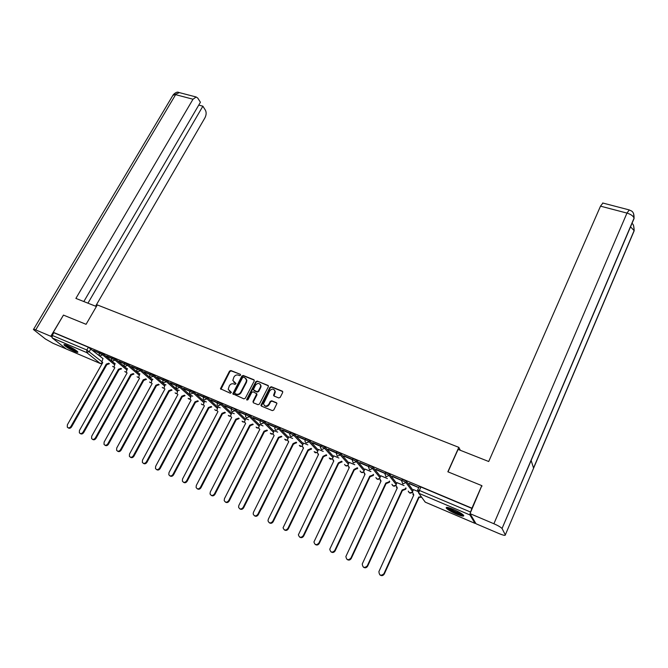 <?xml version="1.0" encoding="UTF-8"?>
<svg xmlns="http://www.w3.org/2000/svg" width="668" height="668" viewBox="0 0 668 668"><rect width="100%" height="100%" fill="white"/><g stroke="black" fill="none" stroke-linecap="round" stroke-linejoin="round"><path stroke-width="1" d="M240.572 375.207L240.296 374.297L230.903 370.531L229.525 371.116L220.448 388.743L230.343 393.26L231.404 392.4L228.197 389.294L229.333 385.795C230.468 384.025 231.946 383.399 233.767 383.916L234.986 384.417L236.038 383.566L232.823 380.426L233.959 377.002C235.094 375.241 236.564 374.614 238.384 375.124L239.603 375.616L240.572 375.207M67.059 345.414C64.738 344.446 63.702 344.279 63.969 344.897C65.773 346.792 69.355 348.98 74.699 351.468C77.045 352.437 78.089 352.62 77.83 351.994C76.027 350.099 72.436 347.911 67.059 345.414M453.43 509.383C448.103 507.237 445.723 506.812 446.274 508.106C447.819 509.767 451.209 511.771 456.461 514.101C461.805 516.264 464.21 516.698 463.675 515.395C462.122 513.725 458.707 511.721 453.43 509.383M278.781 397.961L280.209 397.368L282.706 392.458L282.263 391.122L271.375 386.755L269.964 387.348L260.896 405.334L261.447 406.111L272.344 410.611L273.771 410.01L276.928 403.514L276.377 402.687L271.701 400.783L270.273 401.376L268.77 404.324C266.44 406.779 264.687 406.612 263.509 403.814L269.73 390.83C272.101 388.367 273.855 388.551 274.982 391.398L273.554 395.256L274.105 396.066L278.781 397.961M53.323 332.313L63.46 315.096L86.072 324.314L97.319 304.925L458.816 447.351L447.852 471.792L481.795 485.628L471.942 508.198L53.323 332.313L53.832 332.722L52.238 335.419L86.807 350.007L101.82 361.622M254.232 381.036L253.823 379.716L243.252 375.483L241.866 376.067L232.79 393.803L243.878 398.854L245.281 398.262L254.232 381.036M268.411 385.828L257.213 381.077L268.102 385.461M253.322 402.754L252.988 401.443L253.397 402.787L258.007 404.691L259.418 404.098L268.361 386.705L267.943 385.378L268.294 385.77M252.988 401.443L256.746 393.819L253.172 391.824L251.769 392.417L247.978 399.731L246.626 399.631L255.811 381.67L257.213 381.077M481.82 485.678L470.021 513.642L476.025 523.762L499.113 533.615C503.338 535.335 505.409 535.769 505.317 534.909L533.598 468.168L531.135 460.502L502.044 528.505C500.808 527.186 498.094 525.599 493.894 523.745L470.021 513.642L469.938 514.945L474.965 523.353L475.574 522.994M481.795 485.628L482.037 486.112M471.942 508.198L470.03 513.625M53.832 332.722L88.393 347.243L102.955 358.574M100.267 363.501L66.282 348.988L52.238 337.958L52.238 335.419M111.756 358.123L106.638 355.969M124.306 363.409L119.029 361.179M137.04 368.761L131.588 366.465M149.958 374.197L144.321 371.825M152.922 379.341L152.421 379.165M163.059 379.716L157.247 377.27M165.99 384.868L165.188 384.568M176.352 385.311L170.357 382.781M179.241 390.479L178.055 389.978L176.895 393.527L177.897 394.579L142.484 460.127L142.342 462.348C143.57 463.876 144.898 463.734 146.342 461.939L181.754 396.224L184.535 395.18M189.846 390.989L183.658 388.384M192.693 396.166L191.265 395.598M203.531 396.742L197.152 394.062M206.345 401.936L204.583 401.234M217.426 402.595L210.837 399.823M220.189 407.797L218.027 406.879L216.833 410.352L217.943 411.622L182.548 478.964L182.364 481.069C183.6 482.847 185.011 482.78 186.589 480.868L221.968 413.333L224.857 412.231M240.313 374.314L231.287 370.932L229.909 371.517L220.916 389.369M231.52 408.524L224.74 405.668M234.251 413.743L231.813 412.749M245.832 414.552L238.843 411.605M248.521 419.78L245.724 418.636M260.37 420.665L253.164 417.634M263.008 425.908L259.769 424.539L258.566 427.879L259.777 429.424L224.448 498.67L224.197 500.549C225.417 502.678 226.903 502.712 228.665 500.658L263.985 431.219L266.958 430.1L267.417 430.551L264.586 431.728L263.985 431.219M275.124 426.877L267.701 423.754M277.721 432.129L274.172 430.676M290.104 433.181L282.455 429.967M292.659 438.45L288.718 436.83M305.326 439.586L297.444 436.271M307.831 444.871L303.489 443.076M320.782 446.09L312.666 442.675M323.237 451.384L318.486 449.422M336.48 452.695L328.13 449.18M338.885 458.006L333.708 455.86M352.428 459.409L343.836 455.793M354.791 464.736L349.172 462.406M368.619 466.272L359.785 462.506M370.94 471.566L364.87 469.053M385.069 473.245L376 469.328M387.365 478.513L380.827 475.8M401.785 480.35L392.475 476.259M404.048 485.569L397.026 482.655M418.769 487.573L409.217 483.306M418.844 491.832L413.492 489.619M401.685 480.551L402.153 479.549C403.013 479.332 404.457 479.95 406.495 481.386L413.125 490.421M384.952 473.503L385.419 472.501C386.246 472.293 387.674 472.894 389.703 474.33L396.683 483.398M368.486 466.556L368.953 465.571C369.755 465.362 371.166 465.963 373.178 467.375L380.501 476.493M352.278 459.734L352.746 458.749C353.522 458.54 354.917 459.133 356.912 460.544L364.561 469.704M336.33 453.013L336.797 452.036C337.557 451.827 338.926 452.42 340.914 453.814L348.88 463.016M320.632 446.391L321.099 445.431C321.834 445.222 323.187 445.815 325.166 447.193L333.432 456.436M305.176 439.886L305.652 438.926C306.361 438.726 307.697 439.302 309.66 440.671L318.219 449.965M289.962 433.474L290.438 432.522C291.131 432.321 292.45 432.897 294.396 434.25L303.23 443.594M274.982 427.161L275.458 426.217C276.135 426.017 277.437 426.593 279.366 427.938L288.476 437.315M260.228 420.949L260.704 420.005C261.363 419.813 262.649 420.381 264.57 421.717L273.938 431.136M238.71 411.864L245.707 414.811L246.175 413.893C246.818 413.701 248.087 414.269 249.999 415.588L259.618 425.057M224.607 405.927L231.387 408.783L231.871 407.864C232.489 407.68 233.75 408.24 235.645 409.551L245.507 419.061M217.284 402.854L217.768 401.927L221.509 403.606L231.604 413.158M197.018 394.312L203.398 396.992L203.882 396.082L207.573 397.744L217.893 407.338M183.525 388.626L189.712 391.231L190.196 390.321L193.854 391.974L204.391 401.602M170.223 383.031L176.218 385.553L176.711 384.651L180.327 386.288L191.073 395.949M157.114 377.512L162.917 379.958L163.418 379.057L167 380.685L177.947 390.379M149.824 374.439L150.325 373.537L153.865 375.166L165.013 384.893M131.454 366.707L136.898 368.995L137.408 368.101L140.915 369.721L152.254 379.482M118.896 361.421L124.156 363.634L124.682 362.749L128.147 364.352L139.67 374.147M111.631 358.349L112.132 357.464L115.564 359.058L127.262 368.878M99.382 352.913L93.578 350.475L99.223 353.138L99.749 352.253L103.156 353.84L115.021 363.693M458.816 447.351L460.335 450.299M472.117 508.507L420.907 486.989L419.162 486.713L417.7 489.936M106.513 356.203L111.606 358.349M144.188 372.068L149.816 374.439M210.712 400.074L217.292 402.846M253.03 417.892L260.236 420.923M267.567 424.013L274.991 427.136M282.33 430.225L289.97 433.449M297.318 436.538L305.192 439.853M312.532 442.942L320.648 446.358M327.996 449.455L336.346 452.971M343.703 456.069L352.295 459.684M359.66 462.782L368.502 466.506M375.867 469.612L384.977 473.445M392.341 476.543L401.719 480.492M409.083 483.599L418.736 487.657M233.767 382.171L234.46 382.589M236.021 383.465L234.844 382.981M229.166 391.039L229.825 391.423M231.379 392.291L230.209 391.807M254.283 380.159L243.628 375.884L242.242 376.468L233.257 394.462M243.544 377.195L242.567 377.612L234.71 392.625L234.986 393.552L236.28 394.087C238.109 394.613 239.595 393.986 240.739 392.2L246.116 381.904L246.509 380L244.839 377.721L243.544 377.195M245.966 378.581L246.884 380.393L246.484 382.305L241.123 392.592C239.979 394.37 238.493 394.997 236.664 394.471L235.37 393.936M253.356 401.819L256.988 394.78L256.662 393.494M257.572 381.47L256.178 382.063L247.035 400.157M260.386 387.114L260.72 385.611C259.551 382.889 257.823 382.739 255.535 385.16L253.339 389.736L256.913 391.715L258.316 391.122L260.386 387.114L260.745 387.507L261.079 386.004L260.286 384.359M260.745 387.507L258.683 391.515L257.272 392.108L254.241 390.872M274.548 390.054L275.333 391.79L273.989 396.015M264.361 405.543C266.039 406.987 267.626 406.703 269.129 404.699L268.77 404.324M276.844 403.13L272.051 401.167L270.632 401.76L269.129 404.699M282.748 391.582L271.734 387.148L270.323 387.741L261.355 406.069M109.427 363.709L106.989 364.636L106.27 364.102L108.826 363.217M103.022 358.449L101.903 361.847L102.722 362.59L67.368 424.79L67.276 427.128C68.437 428.288 69.647 428.071 70.917 426.46L106.27 364.102M106.872 364.586L71.568 426.885C70.457 428.372 69.313 428.672 68.119 427.796M102.688 362.64L100.233 363.476L86.757 352.587L52.238 337.958M121.601 368.853L119.013 369.755L118.42 369.27L121.008 368.369M115.138 363.484L113.977 366.957L114.821 367.734L79.45 430.476L79.35 432.806C80.527 434.016 81.755 433.799 83.041 432.163L118.42 369.27M119.013 369.755L83.692 432.588C82.582 434.083 81.421 434.392 80.21 433.507M133.942 374.072L131.312 374.998L130.736 374.506L133.358 373.579M127.421 368.594L126.21 372.126L127.087 372.953L91.7 436.237L91.599 438.55C92.785 439.82 94.029 439.619 95.349 437.949L130.736 374.506M131.312 374.998L95.983 438.375C94.873 439.878 93.704 440.187 92.468 439.293M96.392 306.512L75.893 298.412L193.01 99.223L175.617 94.656L35.73 329.909L50.81 336.288L63.443 315.121M95.599 306.195L204.917 117.877C206.345 115.013 206.521 112.466 205.435 110.237L202.872 106.179L87.951 303.172M35.73 329.909C34.01 329.199 33.25 329.074 33.442 329.533L45.416 338.993L52.881 343.235L66.182 348.905M51.82 337.081L50.81 336.288M83.834 301.544L200.408 102.262L197.786 98.104L196.142 96.985L193.01 99.223M198.755 105.085L202.872 106.179M448.011 471.858L458.081 449.405L488.717 461.513L600.507 206.153L602.92 203.055M502.144 528.672L505.317 534.909M531.135 460.502L634.074 218.511L633.581 213.585M533.598 468.168L634.191 230.736L633.673 225.851M77.012 351.143C73.964 350.333 70.382 348.487 66.257 345.615L65.364 344.763M66.858 345.323L75.751 350.191M64.704 344.588L65.506 345.298C69.781 348.312 73.781 350.408 77.513 351.602M462.891 514.61C461.563 515.546 448.863 509.684 447.802 507.663L447.702 507.455M446.808 507.346C448.412 509.626 460.795 515.471 463.55 515.237M448.963 507.755C452.862 510.628 457.154 512.64 461.83 513.817M146.459 379.357L143.912 380.359L143.219 379.825L145.891 378.873M139.854 373.813L138.618 377.37L139.52 378.247L104.124 442.082L104.016 444.379C105.21 445.706 106.479 445.514 107.824 443.819L143.219 379.825M143.795 380.309L108.45 444.237C107.339 445.756 106.154 446.065 104.909 445.164M159.151 384.71L156.446 385.695L155.886 385.211L158.592 384.234M152.438 379.14L151.193 382.689L152.129 383.616L116.733 448.011L116.608 450.29C117.818 451.677 119.104 451.501 120.482 449.773L155.886 385.211M156.446 385.695L121.092 450.182C119.981 451.718 118.787 452.027 117.518 451.117M172.018 390.145L169.405 391.206L168.728 390.68L171.476 389.669M165.205 384.534L163.952 388.075L164.921 389.06L129.517 454.023L129.383 456.277C130.602 457.73 131.913 457.572 133.316 455.81L168.728 390.68M169.28 391.156L133.926 456.219C132.807 457.764 131.604 458.073 130.318 457.154M185.078 395.656L182.422 396.75L181.754 396.224M182.289 396.692L146.935 462.34C145.824 463.893 144.605 464.21 143.294 463.283M198.321 401.234L195.49 402.311L194.964 401.844L197.795 400.767M191.282 395.565L190.013 399.063L191.048 400.174L155.644 466.314L155.485 468.502C156.721 470.105 158.082 469.988 159.56 468.151L194.964 401.844M195.49 402.311L160.145 468.552C159.026 470.122 157.798 470.439 156.471 469.495M211.748 406.921L208.884 408.014L208.374 407.547L211.23 406.453M204.6 401.201L203.331 404.666L204.4 405.86L168.996 472.593L168.829 474.739C170.064 476.434 171.451 476.342 172.979 474.464L208.374 407.547M208.884 408.014L173.546 474.856C172.419 476.434 171.183 476.752 169.831 475.808M225.358 412.699L222.603 413.851L221.968 413.333M222.477 413.801L187.14 481.252C186.021 482.847 184.769 483.164 183.391 482.204M239.169 418.56L236.397 419.721L235.771 419.212L238.685 418.101M231.829 412.715L230.544 416.114L231.679 417.467L196.308 485.436L196.1 487.473C197.336 489.36 198.772 489.327 200.4 487.364L235.771 419.212M236.263 419.671L200.943 487.749C199.816 489.36 198.555 489.669 197.16 488.7M250.249 425.625L249.774 425.165L252.721 424.055L253.189 424.514L250.249 425.625L214.954 494.337C213.827 495.965 212.549 496.282 211.13 495.289M245.74 418.602L244.446 421.951L245.624 423.403L210.27 492.007L210.044 493.969C211.272 495.973 212.733 495.965 214.428 493.961L249.774 425.165M264.453 431.67L229.182 501.033C228.047 502.67 226.761 502.987 225.308 501.985M278.865 437.799L278.414 437.356L281.412 436.229L281.854 436.68L278.865 437.799L243.62 507.822C242.484 509.475 241.181 509.793 239.712 508.782M274.189 430.643L272.895 433.874L274.139 435.536L238.835 505.442L238.576 507.221C239.77 509.484 241.282 509.567 243.119 507.455L278.414 437.356M296.659 442.608L293.636 444.086L293.06 443.585L296.233 442.166M288.743 436.797L287.44 439.961L288.718 441.74L253.448 512.314L253.172 513.984C254.341 516.397 255.877 516.523 257.798 514.36L293.06 443.585M293.494 444.028L258.291 514.727C257.147 516.397 255.827 516.715 254.333 515.679M288.634 441.907L288.217 441.481M311.572 448.863L308.491 450.416L307.923 449.915L311.163 448.428M303.506 443.043L302.22 446.14L303.522 448.036L268.286 519.295L268.002 520.84C269.129 523.411 270.69 523.587 272.711 521.374L307.923 449.915M308.34 450.349L273.179 521.733C272.035 523.42 270.699 523.737 269.179 522.677M303.431 448.211L302.98 447.752M326.719 455.209L323.421 456.77L323.02 456.336L326.318 454.774M318.502 449.38L317.216 452.403L318.544 454.432L283.065 527.778C284.134 530.526 285.729 530.768 287.85 528.497L323.02 456.336M323.421 456.77L288.309 528.847C287.148 530.551 285.804 530.868 284.251 529.791M318.461 454.616L317.968 454.115M342.091 461.646L338.885 463.35L338.35 462.857L341.715 461.212M333.724 455.826L332.455 458.749L333.808 460.928L298.379 534.817C299.381 537.748 300.992 538.057 303.23 535.728L338.35 462.857M338.734 463.291L303.673 536.07C302.512 537.798 301.143 538.116 299.565 537.014M333.716 461.112L333.182 460.569M357.714 468.168L354.441 469.971L353.923 469.487L357.355 467.742M349.189 462.365L347.944 465.195L349.306 467.525L313.943 541.957C314.853 545.088 316.49 545.455 318.861 543.084L353.923 469.487M354.291 469.913L319.279 543.418C318.11 545.163 316.724 545.472 315.121 544.353M349.214 467.717L348.629 467.132M373.587 474.789L373.27 475.474L370.239 476.701L369.738 476.217L372.919 475.057L373.245 474.372M364.895 469.003L363.668 471.742L365.045 474.222L329.775 549.196C330.568 552.528 332.23 552.979 334.735 550.549L369.738 476.217M370.089 476.635L335.144 550.875C333.958 552.645 332.555 552.954 330.927 551.801M364.953 474.422L364.31 473.787M389.72 481.503L389.344 482.304L386.288 483.532L385.803 483.056L389.018 481.887L389.394 481.085M380.844 475.75L379.658 478.38L381.036 481.027L345.874 556.536C346.542 560.085 348.203 560.611 350.875 558.139L385.803 483.056M386.137 483.465L351.259 558.456C350.065 560.252 348.646 560.561 346.976 559.366M380.944 481.236L380.251 480.542M406.111 488.308L405.685 489.235L402.595 490.471L402.128 489.995L405.376 488.826L405.802 487.899M397.051 482.605L395.907 485.127L397.285 487.941L362.248 563.992C362.766 567.75 364.436 568.368 367.275 565.854L402.128 489.995M402.437 490.404L367.642 566.163C366.44 567.984 364.987 568.284 363.292 567.057M397.184 488.149L396.433 487.398M421.608 497.159L419.003 497.46L418.711 497.059L421.316 496.758M413.517 489.577L412.423 491.982L413.793 494.963L378.915 571.574C379.249 575.532 380.927 576.242 383.941 573.695L418.711 497.059M419.003 497.46L384.292 573.996C383.073 575.849 381.595 576.142 379.875 574.872M413.692 495.18L412.874 494.362M469.938 514.945L418.803 493.276L425.19 502.119L474.965 523.353M90.923 348.696L89.337 351.46L86.757 352.587L86.807 350.007L88.393 347.243M66.282 348.988L100.542 363.617L102.221 363.459M406.495 481.386L405.944 482.597L412.59 491.598M389.703 474.33L389.143 475.516L396.149 484.559M373.178 467.375L372.619 468.56L379.958 477.645M356.912 460.544L356.361 461.705L364.027 470.84M340.914 453.814L340.354 454.966L348.337 464.143M325.166 447.193L324.606 448.337L332.889 457.555M309.66 440.671L309.1 441.807L317.676 451.075M294.396 434.25L293.836 435.377L302.688 444.688M279.366 427.938L278.806 429.048L287.933 438.408M264.57 421.717L264.01 422.811L273.396 432.213M249.999 415.588L249.44 416.673L259.075 426.117M235.645 409.551L235.086 410.628L244.964 420.114M221.509 403.606L220.941 404.674L231.053 414.202M207.573 397.744L207.013 398.804L217.351 408.373M193.854 391.974L193.286 393.026L203.84 402.629M180.327 386.288L179.759 387.331L190.53 396.976M167 380.685L166.432 381.72L177.404 391.39M153.865 375.166L153.298 376.184L164.462 385.895M140.915 369.721L140.347 370.732L151.703 380.476M128.147 364.352L127.588 365.354L139.119 375.132M115.564 359.058L115.005 360.06L126.711 369.855M103.156 353.84L102.596 354.833L114.478 364.661M99.19 353.247L102.596 354.833L99.991 355.96L99.265 355.234L99.19 353.247M113.969 366.949L113.234 366.841L114.044 367.091M112.641 366.348L113.234 366.841M111.564 358.457L115.005 360.06L112.374 361.196L111.623 360.419L111.564 358.457M124.114 363.751L127.588 365.354L124.941 366.498L124.156 365.68L124.114 363.751M136.848 369.12L140.347 370.732L137.675 371.884L136.865 371.007L136.848 369.12M149.757 374.564L153.298 376.184L150.601 377.345L149.757 376.418L149.757 374.564M162.858 380.084L166.432 381.72L163.718 382.881L162.833 381.896L162.858 380.084M176.152 385.686L179.759 387.331L177.02 388.5L176.11 387.448L176.152 385.686M189.637 391.373L193.286 393.026L190.514 394.204L189.57 393.076L189.637 391.373M203.322 397.143L207.013 398.804L204.216 399.99L203.239 398.788L203.322 397.143M217.209 402.996L220.941 404.674L218.119 405.868L217.108 404.574L217.209 402.996M231.303 408.941L235.086 410.628L232.23 411.83L231.186 410.444L231.303 408.941M245.615 414.978C246.25 414.795 247.527 415.362 249.44 416.673L246.559 417.876L245.482 416.398L245.615 414.978M260.144 421.107C260.796 420.915 262.09 421.483 264.01 422.811L261.104 424.021L259.994 422.435L260.144 421.107M274.899 427.32C275.567 427.128 276.869 427.704 278.806 429.048L275.876 430.267L274.74 428.564L274.899 427.32M289.879 433.641C290.563 433.449 291.891 434.025 293.836 435.377L290.881 436.596L289.712 434.776L289.879 433.641M305.092 440.053C305.802 439.853 307.138 440.437 309.1 441.807L306.111 443.034L304.917 441.072L305.092 440.053M320.54 446.575C321.275 446.366 322.627 446.959 324.606 448.337L321.584 449.572L320.373 447.468L320.54 446.575M336.238 453.188C336.998 452.987 338.367 453.58 340.354 454.966L337.307 456.211L336.238 453.188M352.186 459.918C352.971 459.709 354.357 460.302 356.361 461.705L353.28 462.957L352.186 459.918M368.394 466.748C369.195 466.54 370.606 467.141 372.619 468.56L369.513 469.813L368.394 466.748M384.86 473.695C385.695 473.478 387.123 474.088 389.143 475.516L386.004 476.785L384.86 473.695M401.602 480.751C402.453 480.542 403.906 481.152 405.944 482.597L402.771 483.866L401.602 480.751M126.21 372.126L125.409 372.018L126.277 372.276M124.791 371.508L125.409 372.018M138.618 377.37L137.742 377.261L138.685 377.529M137.107 376.727L137.742 377.261M151.193 382.689L150.25 382.589L151.26 382.847M149.59 382.021L150.25 382.589M163.952 388.075L162.942 387.983L164.019 388.242M162.257 387.39L162.942 387.983M176.895 393.544L175.809 393.46L176.953 393.711M175.099 392.834L175.809 393.46M190.021 399.08L188.117 398.353M203.331 404.699L202.095 404.641L203.389 404.875M201.327 403.948L202.095 404.641M216.841 410.394L215.522 410.352L216.891 410.569M214.72 409.618L215.522 410.352M230.552 416.164L229.141 416.147L228.314 415.371M244.463 422.026L242.96 422.026L242.1 421.207M258.574 427.963L256.988 427.996L256.094 427.119M272.903 433.991L271.225 434.05L270.289 433.123M287.449 440.103L285.67 440.195L284.702 439.21M302.22 446.299L300.341 446.433L299.322 445.381M317.216 452.587L315.229 452.77L314.169 451.643M332.447 458.966L330.351 459.2L329.249 457.989M347.919 465.437L345.698 465.73L344.554 464.435M363.634 471.992L361.288 472.368L360.094 470.965M379.608 478.63L377.128 479.106L375.884 477.587M395.848 485.352L393.21 485.945L391.924 484.308M412.373 492.107L409.551 492.9L408.223 491.122M420.907 486.989L419.345 490.421L470.573 512.047M417.609 490.128L419.345 490.421L418.803 493.276L417.609 490.128M474.973 523.37L425.349 502.202L423.813 500.215M106.989 364.636L106.387 364.152M71.568 426.885L70.917 426.46M119.129 369.805L118.537 369.32M83.692 432.588L83.041 432.163M131.437 375.049L130.853 374.556M95.983 438.375L95.349 437.949M179.375 92.618L172.828 95.432L33.609 329.257M493.894 523.745L626.968 213.092L600.507 206.153M634.191 230.736L630.542 226.803M634.074 218.511L634.041 218.211C633.339 216.031 630.984 214.328 626.968 213.092L629.281 209.936M143.912 380.359L143.344 379.875M108.45 444.237L107.824 443.819M156.571 385.745L156.011 385.261M121.092 450.182L120.482 449.773M169.405 391.206L168.854 390.73M133.926 456.219L133.316 455.81M182.422 396.75L181.88 396.274M146.935 462.34L146.342 461.939M195.624 402.37L195.098 401.894M160.145 468.552L159.56 468.151M209.017 408.073L208.499 407.605M173.546 474.856L172.979 474.464M222.603 413.851L222.102 413.392M187.14 481.252L186.589 480.868M236.397 419.721L235.904 419.262M200.943 487.749L200.4 487.364M250.383 425.683L249.907 425.224M214.954 494.337L214.428 493.961M264.586 431.728L264.127 431.277M229.182 501.033L228.665 500.658M278.999 437.866L278.556 437.415M243.62 507.822L243.119 507.455M293.636 444.086L293.202 443.644M296.517 442.901L296.091 442.458M258.291 514.727L257.798 514.36M308.491 450.416L308.073 449.973M311.397 449.222L310.987 448.779M273.179 521.733L272.711 521.374M323.571 456.837L323.17 456.403M326.51 455.634L326.109 455.192M288.309 528.847L287.85 528.497M338.885 463.35L338.501 462.924M341.857 462.147L341.473 461.713M303.673 536.07L303.23 535.728M354.441 469.971L354.073 469.554M357.438 468.761L357.071 468.335M319.279 543.418L318.861 543.084M370.239 476.701L369.888 476.284M373.27 475.474L372.919 475.057M389.344 482.304L389.018 481.887M188.86 399.013L190.079 399.255M228.423 415.479L230.594 416.348M242.208 421.316L244.505 422.209M256.203 427.228L258.616 428.155M270.398 433.231L272.936 434.175M284.81 439.319L287.474 440.287M299.439 445.498L302.237 446.491M314.286 451.76L317.225 452.77M329.357 458.114L332.455 459.15M344.663 464.552C345.448 465.972 346.525 466.322 347.911 465.613M360.202 471.09C361.021 472.635 362.165 472.994 363.626 472.159M375.984 477.712C376.844 479.407 378.046 479.766 379.591 478.797M392.024 484.434C392.926 486.304 394.195 486.663 395.815 485.511M408.315 491.247C409.292 493.335 410.628 493.669 412.331 492.274M173.229 94.706C175.667 92.384 177.513 91.633 178.773 92.46L196.142 96.985M631.895 223.63C633.189 223.571 633.949 225.851 634.166 230.485L533.532 467.976M602.661 202.988L629.039 209.869C630.392 210.821 634.358 210.42 634.041 218.211L502.044 528.505"/></g></svg>
